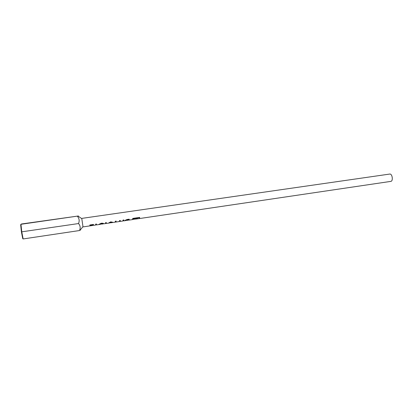 <?xml version="1.0" encoding="UTF-8"?>
<svg xmlns="http://www.w3.org/2000/svg" width="413" height="413" viewBox="0 0 413 413"><rect width="100%" height="100%" fill="white"/><g stroke="black" fill="none" stroke-linecap="round" stroke-linejoin="round"><path stroke-width="0.62" d="M136.868 218.766L137.214 218.714L137.379 217.899L139.212 217.625L137.41 218.038L137.24 218.885L132.883 219.355M139.248 217.765L139.042 218.616M135.898 218.725L135.485 218.957L135.5 218.172L134.561 218.312L134.54 219.096L134.096 219.164L134.111 218.379L133.167 218.518L133.063 219.303L136.806 218.926L136.894 217.971L135.949 218.11L135.898 218.725L135.51 218.782M134.509 218.931L134.122 218.988M139.682 217.398L139.48 218.374M128.397 219.659L128.283 220.206L125.728 220.434L128.366 219.509L126.528 219.793L125.712 220.32M125.423 220.454L124.948 220.475M129.176 219.179L129.021 219.922M123.833 219.964L123.699 220.707M120.302 220.485L120.183 221.223M116.161 221.1L115.273 221.951M109.553 222.798L108.955 222.855M112.548 222.179L110.798 222.065L109.672 222.824L111.128 222.741M106.301 222.55L106.255 223.288L105.589 223.387M103.622 223.603L101.288 223.469L99.187 224.269M96.415 224.006L96.394 224.744M93.477 224.44L93.467 225.173M83.008 226.907L81.764 218.394L83.008 226.907L92.677 225.477L92.662 224.775L89.879 225.188M81.764 218.394L389.805 174.054C392.335 173.646 393.372 181.209 390.806 181.39L390.713 181.4M125.888 220.532L125 220.392L127.065 219.489L129.207 219.174L129.068 220.093L132.573 219.577L132.723 218.425L139.713 217.393L139.362 218.394M114.577 222.235L115.196 221.962L115.459 221.203L116.198 221.089L115.408 222.117L119.419 221.523L119.517 220.604L120.328 220.48L120.229 221.404L122.94 221.001L123.053 220.083L123.859 219.964L123.601 220.728M115.408 222.117L114.995 222.117M109.925 222.912L109.017 222.757L110.839 221.833L112.641 222.333L110.829 222.215L109.672 222.824M99.739 224.254L105.537 223.572L105.573 222.659L106.322 222.55L106.172 223.299M100.695 224.269L99.239 224.187L101.257 223.247C102.734 223.139 103.555 223.314 103.715 223.763L101.314 223.619L99.998 223.97M92.688 224.93L89.895 225.343L89.858 224.977L93.488 224.44L93.503 225.353L95.682 225.033L95.677 224.12L96.43 224.006L96.348 224.755M79.642 230.124L80.489 230.17M78.553 223.516L78.821 223.913M78.429 215.978L21.569 223.97L20.97 224.295L21.765 231.843L23.154 238.946L22.725 238.626L21.404 231.879L20.65 224.708L20.97 224.295L78.429 215.978M23.154 238.946L79.466 230.542C80.649 228.028 80.339 225.699 78.537 223.552C79.647 220.903 79.265 218.467 77.391 216.242M102.104 224.083L102.6 224.006M106.28 223.464L109.311 223.015M78.537 223.552L21.404 231.879M132.681 219.386L139.067 218.616M134.561 218.312L134.54 219.096M135.536 218.312L134.592 218.451M133.167 218.518L133.089 219.473M134.142 218.518L133.198 218.658M135.949 218.11L135.929 218.89M136.925 218.11L135.98 218.245M139.186 218.42L139.506 218.374M128.36 220.021L129.042 219.922M123.022 220.81L123.714 220.707M119.502 221.332L120.204 221.229M109.28 222.839L109.667 222.783M95.713 224.848L96.405 224.744M92.703 225.291L93.477 225.178M81.759 218.622L78.047 216.102M82.936 226.691L80.137 230.118M96.43 224.92L99.76 224.429M111.169 222.741L114.685 222.22M123.74 220.883L125.449 220.63M139.532 218.549L390.806 181.39"/></g></svg>
